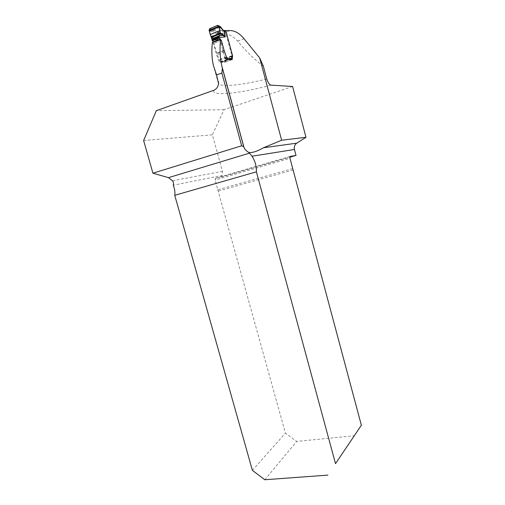 <?xml version="1.0" encoding="UTF-8"?>
<svg xmlns="http://www.w3.org/2000/svg" width="505" height="505" viewBox="0 0 505 505"><rect width="100%" height="100%" fill="white"/><g stroke="black" fill="none" stroke-linecap="round" stroke-linejoin="round"><path stroke-width="0.38" stroke-dasharray="2.52 1.89" d="M143.635 140.523L212.371 134.816L222.434 171.353L222.055 175.469L173.234 185.221M224.485 31.045L218.286 33.633L222.566 33.551C227.799 33.444 232.818 35.962 237.621 41.107C246.415 51.624 254.993 59.994 263.351 66.212M290.11 156.481L215.408 178.265L222.427 176.832L289.826 157.206M222.427 176.832L222.055 175.469M292.584 86.488L224.037 109.692L212.371 134.816M264.765 479.75L296.694 441.414L354.365 435.777M215.408 178.265L215.092 180.045L289.977 158.299M292.717 168.588L217.788 189.785L215.092 180.045M217.788 189.785L285.426 433.151L296.694 441.414M252.386 470.344L285.426 433.151M218.45 191.01L293.336 169.901M224.037 109.692L156.335 110.683M212.359 42.584L213.489 43.645L216.279 53.89L219.34 62.367L224.599 62.513L225.097 58.738L218.286 33.633M232.205 59.546L224.599 62.513M231.94 56.049L225.097 58.738M227.218 59.274L219.34 62.367M224.182 50.727L216.279 53.89M221.386 40.406L213.489 43.645M222.939 30.092L223.538 30.25L219.309 32.017L217.447 31.865L212.99 29.378L212.018 30.956L216.721 34.05L218.438 34.119L225.028 58.422L224.757 61.591L231.505 58.952M209.076 30.268L212.018 30.956L219.953 27.302L219.555 26.607L220.811 27.087M220.092 61.553L220.994 61.705L225.937 59.767L226.606 58.195L220.489 39.611L213.583 42.458L216.784 53.151L219.694 60.916L220.092 61.553L224.757 61.591M225.028 58.422L231.877 55.727L225.066 30.805M220.994 61.705L225.886 62.008L230.791 60.095L225.937 59.767M231.372 59.533L230.791 60.095M225.886 62.008L224.984 61.856M209.278 30.956L212.63 31.733L214.07 30.085M209.733 28.665L212.668 29.359M217.617 25.319L219.555 26.607L212.99 29.378L212.826 30.376M219.921 26.418L219.486 26.481M211.292 37.521L215.496 38.506L218.33 39.756L217.996 39.182L215.206 37.862L211.115 36.897M211.835 38.834L215.496 38.506L215.206 37.862M218.438 34.119L218.545 32.762L219.309 32.017M218.558 31.916L217.687 34.024L218.33 39.756L212.201 40.331M220.698 27.062L220.079 27.554L222.383 29.864M217.939 39.327L217.421 34.069L218.147 31.884M216.721 34.05L217.447 31.865L222.819 29.997M220.079 27.554L221.133 27.68M172.483 180.765L222.434 171.353M222.566 33.551L230.16 30.565M213.451 90.414C213.381 93.261 218.621 94.214 229.182 93.273M229.264 93.261C240.664 92.144 254.615 89.429 271.116 85.13M266.754 78.963C242.842 85.004 221.878 87.378 218.551 83.761M218.45 83.647L213.318 65.202M237.621 41.107L243.978 38.664M231.492 58.542L224.63 61.231L219.694 60.916M222.465 30.079L222.793 30.148M225.072 59.098L231.921 56.402M224.649 60.802L231.511 58.113M221.038 40.551L214.126 43.386M223.702 50.374L216.784 53.151M224.245 51.996L217.327 54.755M226.246 56.958L219.328 59.685M226.391 57.4L219.479 60.127M289.958 156.619L215.162 178.429"/><path stroke-width="0.76" d="M327.897 475.11L264.765 479.75L252.386 470.344L174.755 195.309L256.382 171.82L335.509 463.64L361.365 425.235L335.509 463.64M222.389 68.295L243.694 146.652L241.649 145.787L152.927 173.209L143.635 140.523L156.335 110.683L213.451 90.414C216.348 89.322 218.046 87.062 218.564 83.622L216.569 74.961L221.853 73.036L222.389 68.295L221.752 65.631C220.016 57.513 219.612 48.834 220.54 39.592L212.359 42.584C211.488 50.677 211.803 58.22 213.318 65.202L216.569 74.961M263.496 147.757L296.751 143.174C294.668 144.708 293.897 146.81 294.44 149.48L252.027 156.222L248.965 152.554C252.513 152.876 257.354 151.273 263.496 147.757L281.639 140.226L259.671 57.917L243.978 38.664C239.591 33.362 234.983 30.66 230.16 30.565L225.773 30.515L232.597 55.784L232.205 59.546L227.218 59.274L224.182 50.727L221.386 40.406L220.54 39.592M248.965 152.554C246.522 151.102 244.868 149.417 244.01 147.511L243.694 146.652M241.649 145.787L221.853 73.036M152.927 173.209L168.455 177.646L172.483 180.765C173.518 182.128 173.77 183.618 173.234 185.221C174.692 188.788 175.197 192.152 174.755 195.309M225.773 30.515L224.485 31.045M289.826 157.206L296.018 155.407L294.44 149.48M296.751 143.174L305.98 137.284L292.584 86.488L271.116 85.13C269.512 84.872 268.054 82.82 266.754 78.963L263.351 66.212L259.671 57.917M296.018 155.407L290.154 156.468L289.977 158.299L361.365 425.235M252.027 156.222C255.132 161.051 256.584 166.252 256.382 171.82M281.639 140.226L305.98 137.284M232.597 55.784L231.94 56.049M220.489 39.611L219.069 37.105L220.42 33.721L211.292 37.521L212.352 40.88L213.306 42.237M226.84 58.208L231.492 58.542L231.877 55.727M231.492 58.542L231.372 59.533M211.115 36.897L220.527 32.977L223.115 34.586L225.186 36.928L220.42 33.721L218.936 26.102L217.617 25.319L209.733 28.665L209.076 30.268L211.292 37.521M209.278 30.956L219.113 26.803L221.234 28.116L220.634 26.853L218.747 25.692M220.622 26.834L219.921 26.418M223.115 34.586L223.077 35.369L219.467 35.672L211.835 38.834M223.538 30.25L225.066 30.805M225.268 31.272L224.523 31.171L224.05 30.376L224.794 30.477M224.043 30.363L222.939 30.092M219.126 37.471L225.186 36.928L224.523 31.171L223.885 31.064L221.133 27.68M222.819 29.997L223.961 30.477L224.315 31.19L224.851 36.48M222.383 29.864L223.526 30.344M224.05 30.376L223.545 30.363L223.885 31.064M220.811 27.087L221.228 27.851C221.398 28.684 223.86 31.039 223.545 30.363M220.849 27.163L218.936 26.102L209.076 30.268M209.733 28.665L216.512 25.793C218.274 25.181 219.265 26.052 219.486 28.387C220.092 30.35 220.186 31.985 219.757 33.298C216.62 34.807 213.703 35.855 211.002 36.448C209.739 33.702 209.316 31.108 209.733 28.665M218.564 83.622L218.343 81.469M249.672 153.097L168.455 177.646M219.927 39.144L213.009 41.997M219.277 38.02L212.352 40.88M219.959 30.477L210.383 34.492M219.145 36.442L211.986 39.409M219.088 36.713L212.037 39.636M219.069 37.105L212.119 39.983M219.101 37.383L212.182 40.242M244.016 147.542L221.752 65.631"/></g></svg>
